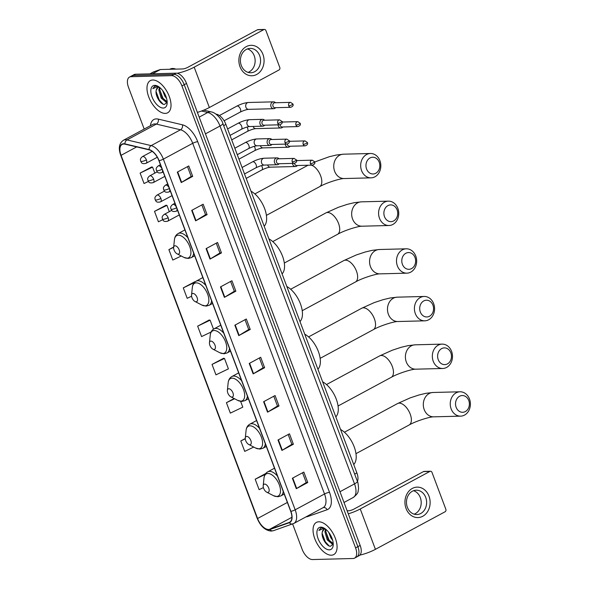 <?xml version="1.0" encoding="UTF-8"?>
<svg xmlns="http://www.w3.org/2000/svg" width="589" height="589" viewBox="0 0 589 589"><rect width="100%" height="100%" fill="white"/><g stroke="black" fill="none" stroke-linecap="round" stroke-linejoin="round"><path stroke-width="0.88" d="M215.949 114.097L216.737 114.281A11.419 5.919 61.7 0 1 225.896 124.419L356.882 472.908A11.419 5.919 61.7 0 1 357.413 481.427M292.615 523.952L302.135 549.279A11.419 5.919 -118.3 0 0 312.472 559.55L353.083 558.497A11.419 5.919 -118.3 0 0 354.585 558.114L359.172 555.641A11.419 5.919 -118.3 0 0 360.159 545.429L186.514 83.447A11.419 5.919 -118.3 0 0 176.185 73.176L135.566 74.229A11.419 5.919 -118.3 0 0 134.071 74.612L131.774 75.848A11.419 5.919 -118.3 0 1 133.276 75.466A11.419 5.919 -118.3 0 0 131.774 75.848L129.484 77.085A11.419 5.919 -118.3 0 0 128.49 87.305L144.187 129.072M356.875 556.877A11.419 5.919 -118.3 0 0 357.869 546.666L184.224 84.683A11.419 5.919 -118.3 0 0 173.888 74.413L133.276 75.466L173.888 74.413A11.419 5.919 -118.3 0 1 184.224 84.683L357.869 546.666A11.419 5.919 -118.3 0 1 356.875 556.877M331.342 555.199A18.274 9.468 -118.3 0 0 333.742 554.588A18.274 9.468 -118.3 0 0 334.434 536.1A18.274 9.468 -118.3 0 0 318.789 521.802A18.274 9.468 -118.3 0 0 316.389 522.414A18.274 9.468 -118.3 0 0 315.689 540.901A18.274 9.468 -118.3 0 0 331.342 555.199A18.274 9.468 -118.3 0 0 333.742 554.588A18.274 9.468 -118.3 0 0 334.434 536.1A18.274 9.468 -118.3 0 0 318.789 521.802A18.274 9.468 -118.3 0 0 316.389 522.414A18.274 9.468 -118.3 0 0 315.689 540.901A18.274 9.468 -118.3 0 0 331.342 555.199M165.281 113.397A18.274 9.468 -118.3 0 0 167.674 112.786A18.274 9.468 -118.3 0 0 168.373 94.299A18.274 9.468 -118.3 0 0 152.728 80.001A18.274 9.468 -118.3 0 0 150.328 80.619A18.274 9.468 -118.3 0 0 149.628 99.099A18.274 9.468 -118.3 0 0 165.281 113.397A18.274 9.468 -118.3 0 0 167.674 112.786A18.274 9.468 -118.3 0 0 168.373 94.299A18.274 9.468 -118.3 0 0 152.728 80.001A18.274 9.468 -118.3 0 0 150.328 80.619A18.274 9.468 -118.3 0 0 149.628 99.099A18.274 9.468 -118.3 0 0 165.281 113.397M268.606 529.467A12.185 6.31 61.7 0 1 257.577 518.511L121.069 155.327A12.185 6.31 61.7 0 1 122.129 144.43A12.185 6.31 61.7 0 1 124.978 144.158L149.127 149.849A12.185 6.31 61.7 0 1 158.905 160.664L290.708 511.333A12.185 6.31 61.7 0 1 289.655 522.237A12.185 6.31 61.7 0 1 289.177 522.443L269.725 529.261A12.185 6.31 61.7 0 1 268.606 529.467M268.709 529.739A12.487 6.472 -118.3 0 0 269.858 529.54L289.309 522.715A12.487 6.472 -118.3 0 0 290.885 511.333L159.074 160.664A12.487 6.472 -118.3 0 0 149.061 149.577L124.905 143.885A12.487 6.472 -118.3 0 0 120.9 155.334L257.408 518.511A12.487 6.472 -118.3 0 0 268.709 529.739M151.616 166.982L140.116 173.085L144.04 183.525L148.406 181.427M165.995 205.252L154.502 211.355L158.426 221.788L162.733 219.726M194.768 281.785L183.267 287.881L187.192 298.321L191.58 296.215M223.533 358.311L212.033 364.414L215.957 374.854L228.414 368.876L224.49 358.443L223.386 358.296M209.147 320.048L197.654 326.151L201.578 336.584L211.068 332.034M354.585 558.114A11.419 5.919 -118.3 0 0 355.579 547.895L181.927 85.92A11.419 5.919 -118.3 0 0 171.598 75.65L130.979 76.703A11.419 5.919 -118.3 0 0 129.484 77.085M206.076 248.654L217.547 242.477L221.464 252.909L210.001 259.094L206.076 248.654M191.697 210.391L203.161 204.206L207.085 214.646L195.622 220.831L191.697 210.391M177.311 172.128L188.774 165.943L192.699 176.376L181.235 182.561L177.311 172.128M249.228 363.457L260.691 357.273L264.616 367.705L253.152 373.89L249.228 363.457M263.614 401.72L275.078 395.536L279.002 405.976L267.539 412.16L263.614 401.72M277.993 439.99L289.464 433.806L293.381 444.239L281.917 450.423L277.993 439.99M292.38 478.253L303.843 472.069L307.767 482.509L296.304 488.693L292.38 478.253M220.463 286.924L231.926 280.739L235.85 291.18L224.387 297.357L220.463 286.924M234.849 325.187L246.312 319.002L250.237 329.442L238.766 335.627L234.849 325.187M173.674 247.034L168.888 249.618L172.805 260.051L181.257 256.001M234.127 398.525L226.419 402.685L230.343 413.117L242.801 407.146L240.621 401.352M245.267 438.54L240.805 440.947L244.722 451.388L253.734 447.066M265.727 473.527L255.184 479.218L259.108 489.65L263.393 487.596M250.237 329.442L248.691 329.479M245.017 319.702L248.705 329.509L239.141 335.413A3.048 0.663 159.4 0 1 238.766 335.627M235.85 291.18L234.304 291.216M230.63 281.439L234.319 291.246L224.755 297.143A3.048 0.663 159.4 0 1 224.387 297.357M307.767 482.509L306.221 482.546M302.547 472.768L306.236 482.575L296.672 488.472A3.048 0.663 159.4 0 1 296.304 488.693M293.381 444.239L291.842 444.283M288.168 434.505L291.849 444.312L282.293 450.21A3.048 0.663 159.4 0 1 281.917 450.423M279.002 405.976L277.456 406.012M273.782 396.235L277.471 406.042L267.907 411.947A3.048 0.663 159.4 0 1 267.539 412.16M264.616 367.705L263.077 367.75M259.396 357.972L263.084 367.779L253.528 373.676A3.048 0.663 159.4 0 1 253.152 373.89M192.699 176.376L191.16 176.42M187.486 166.643L191.167 176.45L181.611 182.347A3.048 0.663 159.4 0 1 181.235 182.561M207.085 214.646L205.539 214.683M201.865 204.906L205.554 214.713L195.99 220.61A3.048 0.663 159.4 0 1 195.622 220.831M221.464 252.909L219.925 252.953M216.251 243.176L219.933 252.983L210.376 258.88A3.048 0.663 159.4 0 1 210.001 259.094M197.654 326.151L210.111 320.173L213.49 329.17M210.111 320.173L208.999 320.026M212.033 364.414L224.49 358.443M226.419 402.685L234.591 398.768M240.805 440.947L245.282 438.798M255.184 479.218L265.094 474.462M183.267 287.881L194.348 282.573M195.136 281.829L194.62 281.763M168.888 249.618L173.645 247.336M154.502 211.355L166.959 205.377L169.315 211.65M166.959 205.377L165.855 205.23M140.116 173.085L152.573 167.114L154.826 173.107M152.573 167.114L151.469 166.967M325.614 529.143A8.607 4.454 -118.3 0 0 324.973 529.091A8.607 4.454 -118.3 0 0 323.847 529.378A8.607 4.454 -118.3 0 0 322.345 531.896L324.016 529.297M333.227 543.875L332.299 544.052L327.241 539.907L324.892 531.72L325.562 529.136M333.212 543.566L328.154 539.414L325.805 531.226L326.092 529.54M332.645 540.216L330.885 537.941L328.706 532.331M331.371 536.741L330.738 535.475M324.384 528.289L322.477 527.773L320.637 528.142L318.899 530.446L323.567 528.443L325.135 528.782M329.325 549.839A12.413 6.427 -118.3 0 0 333.183 545.348A12.413 6.427 -118.3 0 0 323.803 527.958A12.413 6.427 -118.3 0 0 320.799 527.162A12.413 6.427 -118.3 0 0 318.097 538.677A12.413 6.427 -118.3 0 0 329.325 549.839M322.345 531.896C320.762 536.962 326.527 546.334 330.429 546.283L333.219 544.162M318.899 530.446L320.777 528.068M329.133 545.929L325.283 541.747L322.131 533.303M331.681 543.087L328.92 539.782L325.791 531.514M333.043 544.663L332.078 544.037M428.998 496.166A15.226 12.597 -91.5 0 1 422.762 516.266A15.226 12.597 -91.5 0 1 406.071 508.535A15.226 12.597 -91.5 0 1 412.307 488.436A15.226 12.597 -91.5 0 1 428.998 496.166M407.374 507.32A12.185 10.079 88.5 0 0 416.865 514.55A12.185 10.079 88.5 0 0 425.722 497.425A12.185 10.079 88.5 0 0 416.232 490.195A12.185 10.079 88.5 0 0 407.374 507.32M413.53 490.718A12.185 10.079 -91.5 0 1 420.296 497.565A12.185 10.079 -91.5 0 1 414.141 514.175M359.894 555.103A15.226 3.306 -20.6 0 0 375.421 549.331L445.07 511.767A1.907 1.576 88.5 0 0 445.844 509.257L431.987 472.378A1.907 1.576 88.5 0 0 429.896 471.414L423.484 471.583L353.842 509.146A3.806 0.825 159.4 0 1 348.835 510.744L347.142 510.788M348.283 513.829A15.226 3.306 -20.6 0 0 360.254 508.977L429.896 471.414M423.484 471.583A1.907 1.576 -91.5 0 1 424.095 471.414L430.507 471.252M468.763 400.505A8.379 6.928 88.5 0 0 459.582 396.257A8.379 6.928 88.5 0 0 456.151 407.308A8.379 6.928 88.5 0 0 465.332 411.564A8.379 6.928 88.5 0 0 468.763 400.505M451.152 408.913A12.185 10.079 -91.5 0 1 460.009 391.788A12.185 10.079 -91.5 0 1 469.492 399.018A12.185 10.079 -91.5 0 1 460.635 416.143A12.185 10.079 -91.5 0 1 451.152 408.913M264.616 484.077A4.572 2.363 -118.3 0 0 263.202 485.726A4.572 2.363 -118.3 0 0 266.655 492.132A4.572 2.363 -118.3 0 0 267.759 492.426A4.572 2.363 -118.3 0 0 268.753 488.185A4.572 2.363 -118.3 0 0 264.616 484.077M353.739 464.53A20.939 10.845 -118.3 0 0 354.188 446.823A20.939 10.845 -118.3 0 0 340.567 429.484M450.85 352.848A8.379 6.928 88.5 0 0 441.669 348.6A8.379 6.928 88.5 0 0 438.238 359.651A8.379 6.928 88.5 0 0 447.419 363.906A8.379 6.928 88.5 0 0 450.85 352.848M433.239 361.248A12.185 10.079 -91.5 0 1 442.096 344.123A12.185 10.079 -91.5 0 1 451.579 351.361A12.185 10.079 -91.5 0 1 442.722 368.486A12.185 10.079 -91.5 0 1 433.239 361.248M246.703 436.412A4.572 2.363 -118.3 0 0 245.289 438.069A4.572 2.363 -118.3 0 0 248.735 444.467A4.572 2.363 -118.3 0 0 249.846 444.761A4.572 2.363 -118.3 0 0 250.84 440.52A4.572 2.363 -118.3 0 0 246.703 436.412M335.826 416.872A20.939 10.845 -118.3 0 0 336.275 399.165A20.939 10.845 -118.3 0 0 322.647 381.827M432.937 305.19A8.379 6.928 88.5 0 0 423.756 300.935A8.379 6.928 88.5 0 0 420.325 311.993A8.379 6.928 88.5 0 0 429.506 316.241A8.379 6.928 88.5 0 0 432.937 305.19M415.319 313.591A12.185 10.079 -91.5 0 1 424.176 296.466A12.185 10.079 -91.5 0 1 433.666 303.703A12.185 10.079 -91.5 0 1 424.809 320.828A12.185 10.079 -91.5 0 1 415.319 313.591M228.79 388.755A4.572 2.363 -118.3 0 0 227.376 390.411A4.572 2.363 -118.3 0 0 230.822 396.809A4.572 2.363 -118.3 0 0 231.926 397.104A4.572 2.363 -118.3 0 0 232.927 392.863A4.572 2.363 -118.3 0 0 228.79 388.755M317.905 369.215A20.939 10.845 -118.3 0 0 318.362 351.508A20.939 10.845 -118.3 0 0 304.734 334.169M415.024 257.533A8.379 6.928 88.5 0 0 405.843 253.277A8.379 6.928 88.5 0 0 402.412 264.336A8.379 6.928 88.5 0 0 411.593 268.584A8.379 6.928 88.5 0 0 415.024 257.533M397.406 265.933A12.185 10.079 -91.5 0 1 406.263 248.808A12.185 10.079 -91.5 0 1 415.753 256.038A12.185 10.079 -91.5 0 1 406.896 273.163A12.185 10.079 -91.5 0 1 397.406 265.933M210.877 341.097A4.572 2.363 -118.3 0 0 209.456 342.754A4.572 2.363 -118.3 0 0 212.909 349.152A4.572 2.363 -118.3 0 0 214.013 349.446A4.572 2.363 -118.3 0 0 215.014 345.206A4.572 2.363 -118.3 0 0 210.877 341.097M299.992 321.557A20.939 10.845 -118.3 0 0 300.442 303.85A20.939 10.845 -118.3 0 0 286.821 286.512M397.111 209.875A8.379 6.928 88.5 0 0 387.93 205.62A8.379 6.928 88.5 0 0 384.499 216.671A8.379 6.928 88.5 0 0 393.68 220.927A8.379 6.928 88.5 0 0 397.111 209.875M379.493 218.276A12.185 10.079 -91.5 0 1 388.35 201.151A12.185 10.079 -91.5 0 1 397.84 208.381A12.185 10.079 -91.5 0 1 388.983 225.506A12.185 10.079 -91.5 0 1 379.493 218.276M192.964 293.44A4.572 2.363 -118.3 0 0 191.543 295.096A4.572 2.363 -118.3 0 0 194.996 301.494A4.572 2.363 -118.3 0 0 196.1 301.789A4.572 2.363 -118.3 0 0 197.101 297.548A4.572 2.363 -118.3 0 0 192.964 293.44M282.079 273.892A20.939 10.845 -118.3 0 0 282.529 256.193A20.939 10.845 -118.3 0 0 268.908 238.847M379.198 162.211A8.379 6.928 88.5 0 0 370.01 157.962A8.379 6.928 88.5 0 0 366.586 169.014A8.379 6.928 88.5 0 0 375.767 173.269A8.379 6.928 88.5 0 0 379.198 162.211M361.58 170.619A12.185 10.079 -91.5 0 1 370.437 153.493A12.185 10.079 -91.5 0 1 379.927 160.723A12.185 10.079 -91.5 0 1 371.07 177.849A12.185 10.079 -91.5 0 1 361.58 170.619M175.051 245.782A4.572 2.363 -118.3 0 0 173.63 247.439A4.572 2.363 -118.3 0 0 177.083 253.837A4.572 2.363 -118.3 0 0 178.187 254.131A4.572 2.363 -118.3 0 0 179.181 249.891A4.572 2.363 -118.3 0 0 175.051 245.782M264.166 226.235A20.939 10.845 -118.3 0 0 264.616 208.535A20.939 10.845 -118.3 0 0 250.995 191.189M292.519 163.389A3.424 2.835 88.5 0 0 292.762 164.478A3.424 2.835 88.5 0 0 295.428 166.518A3.424 2.835 88.5 0 0 296.517 166.223A3.424 2.835 88.5 0 0 297.151 165.752L297.386 165.516M297.261 160.569L297.011 160.341A3.424 2.835 88.5 0 0 296.422 159.936M294.588 163.3A2.474 2.047 88.5 0 0 294.758 164.059A2.474 2.047 88.5 0 0 296.687 165.531L312.376 165.126C314.578 164.368 315.329 163.256 314.629 161.784A2.474 0.537 -20.6 0 1 313.701 162.616A2.474 0.537 159.4 0 1 310.447 163.654A2.474 2.047 88.5 0 0 312.376 165.126M285.275 144.114A3.424 2.835 88.5 0 0 285.518 145.211A3.424 2.835 88.5 0 0 288.183 147.243A3.424 2.835 88.5 0 0 289.273 146.948A3.424 2.835 88.5 0 0 289.906 146.477L290.141 146.241M290.016 141.294L289.766 141.065A3.424 2.835 88.5 0 0 289.177 140.668M287.344 144.025A2.474 2.047 88.5 0 0 287.513 144.791A2.474 2.047 88.5 0 0 289.442 146.256L305.131 145.851C307.333 145.1 308.084 143.981 307.384 142.509A2.474 0.537 -20.6 0 1 306.457 143.341A2.474 0.537 159.4 0 1 303.202 144.386A2.474 2.047 88.5 0 0 305.131 145.851M278.03 124.839A3.424 2.835 88.5 0 0 278.273 125.936A3.424 2.835 88.5 0 0 280.938 127.975A3.424 2.835 88.5 0 0 282.028 127.68A3.424 2.835 88.5 0 0 282.661 127.202L282.904 126.966M282.772 122.019L282.521 121.798A3.424 2.835 88.5 0 0 281.932 121.393M280.099 124.758A2.474 2.047 88.5 0 0 280.268 125.516A2.474 2.047 88.5 0 0 282.197 126.988L297.887 126.583C300.088 125.825 300.839 124.713 300.14 123.234A2.474 0.537 -20.6 0 1 299.212 124.073A2.474 0.537 159.4 0 1 295.965 125.111A2.474 2.047 88.5 0 0 297.887 126.583M275.527 102.751L275.277 102.523A3.424 2.835 88.5 0 0 273.517 101.845A3.424 2.835 88.5 0 0 272.435 102.14A3.424 2.835 88.5 0 0 271.028 106.668A3.424 2.835 88.5 0 0 273.694 108.7A3.424 2.835 88.5 0 0 274.783 108.405A3.424 2.835 88.5 0 0 275.416 107.934L275.659 107.699M288.72 105.843A2.474 2.047 88.5 0 1 290.517 102.361L274.827 102.766A2.474 2.047 88.5 0 0 274.04 102.979A2.474 2.047 88.5 0 0 273.031 106.248A2.474 2.047 88.5 0 0 274.953 107.713L290.642 107.308C292.843 106.55 293.594 105.438 292.895 103.966A2.474 0.537 -20.6 0 1 291.967 104.798A2.474 0.537 159.4 0 1 288.72 105.843A2.474 2.047 88.5 0 0 290.642 107.308M279.076 158.78L278.825 158.559A3.424 2.835 88.5 0 0 277.073 157.881A3.424 2.835 88.5 0 0 275.983 158.176A3.424 2.835 88.5 0 0 274.4 162.056A3.424 2.835 88.5 0 0 277.25 164.736A3.424 2.835 88.5 0 0 278.332 164.441A3.424 2.835 88.5 0 0 278.965 163.963L279.208 163.727M292.269 161.872A2.474 2.047 88.5 0 1 294.066 158.397L278.376 158.802A2.474 2.047 88.5 0 0 277.588 159.015A2.474 2.047 88.5 0 0 276.58 162.277A2.474 2.047 88.5 0 0 278.501 163.749L294.198 163.344C296.392 162.586 297.143 161.474 296.444 159.994A2.474 0.537 -20.6 0 1 295.523 160.834A2.474 0.537 159.4 0 1 292.269 161.872A2.474 2.047 88.5 0 0 294.198 163.344M271.838 139.512L271.581 139.284A3.424 2.835 88.5 0 0 269.828 138.606A3.424 2.835 88.5 0 0 268.739 138.901A3.424 2.835 88.5 0 0 267.156 142.781A3.424 2.835 88.5 0 0 270.005 145.461A3.424 2.835 88.5 0 0 271.087 145.166A3.424 2.835 88.5 0 0 271.72 144.695L271.963 144.46M285.024 142.604A2.474 2.047 88.5 0 1 286.821 139.122L271.131 139.527A2.474 2.047 88.5 0 0 270.344 139.74A2.474 2.047 88.5 0 0 269.335 143.009A2.474 2.047 88.5 0 0 271.264 144.474L286.953 144.069C289.147 143.311 289.898 142.199 289.206 140.727A2.474 0.537 -20.6 0 1 288.279 141.559A2.474 0.537 159.4 0 1 285.024 142.604A2.474 2.047 88.5 0 0 286.953 144.069M264.594 120.237L264.343 120.016A3.424 2.835 88.5 0 0 262.584 119.339A3.424 2.835 88.5 0 0 261.494 119.633A3.424 2.835 88.5 0 0 259.911 123.506A3.424 2.835 88.5 0 0 262.76 126.186A3.424 2.835 88.5 0 0 263.85 125.891A3.424 2.835 88.5 0 0 264.476 125.42L264.719 125.185M277.78 123.329A2.474 2.047 88.5 0 1 279.576 119.847L263.887 120.259A2.474 2.047 88.5 0 0 263.106 120.465A2.474 2.047 88.5 0 0 262.09 123.734A2.474 2.047 88.5 0 0 264.019 125.207L279.709 124.794C281.903 124.043 282.654 122.924 281.962 121.452A2.474 0.537 -20.6 0 1 281.034 122.291A2.474 0.537 159.4 0 1 277.78 123.329A2.474 2.047 88.5 0 0 279.709 124.794M262.937 54.365A15.226 12.597 -91.5 0 1 256.701 74.464A15.226 12.597 -91.5 0 1 240.01 66.734A15.226 12.597 -91.5 0 1 246.246 46.634A15.226 12.597 -91.5 0 1 262.937 54.365M241.313 65.519A12.185 10.079 88.5 0 0 250.804 72.756A12.185 10.079 88.5 0 0 259.661 55.631A12.185 10.079 88.5 0 0 250.17 48.394A12.185 10.079 88.5 0 0 241.313 65.519M247.468 48.916A12.185 10.079 -91.5 0 1 254.234 55.771A12.185 10.079 -91.5 0 1 248.079 72.373M197.396 112.381A15.226 3.306 -20.6 0 0 209.36 107.529L279.009 69.966A1.907 1.576 88.5 0 0 279.782 67.455L265.926 30.576A1.907 1.576 88.5 0 0 263.835 29.612L257.422 29.781L187.773 67.345A3.806 0.825 159.4 0 1 182.774 68.942L160.422 69.524L152.507 73.787M177.112 73.257A15.226 3.306 -20.6 0 0 194.186 67.175L263.835 29.612M257.422 29.781A1.907 1.576 -91.5 0 1 258.034 29.619L264.446 29.45M153.346 71.998A1.907 0.987 61.7 0 1 153.412 71.954A1.907 0.987 61.7 0 1 153.486 71.924L160.245 69.554A1.907 0.987 61.7 0 1 160.422 69.524M175.831 69.127A19.032 9.858 -118.3 0 0 172.525 68.486A19.032 9.858 -118.3 0 0 170.03 69.127L169.742 69.281M159.553 87.341A8.607 4.454 -118.3 0 0 158.912 87.29A8.607 4.454 -118.3 0 0 157.786 87.584A8.607 4.454 -118.3 0 0 156.284 90.102L157.955 87.496M167.166 102.074L166.238 102.258L161.18 98.105L158.831 89.918L159.501 87.334M167.151 101.764L162.093 97.612L159.744 89.425L160.031 87.739M166.584 98.415L164.824 96.14L162.645 90.529M165.31 94.939L164.677 93.68M158.323 86.487L156.416 85.972L154.568 86.34L152.838 88.644L157.506 86.642L159.074 86.981M163.263 108.045A12.413 6.427 -118.3 0 0 167.121 103.546A12.413 6.427 -118.3 0 0 157.742 86.163A12.413 6.427 -118.3 0 0 154.738 85.361A12.413 6.427 -118.3 0 0 152.036 96.883A12.413 6.427 -118.3 0 0 163.263 108.045M156.284 90.102C154.701 95.16 160.466 104.54 164.368 104.481L167.158 102.361M152.838 88.644L154.708 86.266M163.072 104.128L159.221 99.946L156.07 91.509M165.619 101.286L162.858 97.988L159.729 89.719M166.982 102.869L166.017 102.236M354.659 474.108L356.882 472.908M223.673 125.619L225.896 124.419M360.159 545.429L355.579 547.895M135.566 74.229L130.979 76.703M176.185 73.176L171.598 75.65M186.514 83.447L181.927 85.92M357.376 481.323A7.613 1.649 159.4 0 1 354.519 483.886L220.006 126.017A15.226 7.885 -118.3 0 0 207.784 112.492A7.613 5.919 -76.7 0 1 211.37 111.954C215.206 112.33 221.597 118.603 222.856 123.447L357.376 481.323C357.862 481.633 358.259 484.07 358.561 488.634L358.127 491.197C358.186 492.779 356.544 494.885 353.201 497.514A15.226 7.885 -118.3 0 0 354.519 483.886L339.978 491.734M201.512 111.019L207.784 112.492L199.178 117.137M222.856 123.447A7.613 1.649 159.4 0 1 220.006 126.017L205.465 133.858M257.577 518.511L287.366 502.439M150.438 125.7A19.032 9.858 61.7 0 1 156.335 118.897A19.032 9.858 61.7 0 1 158.294 119.118L182.45 124.809A19.032 9.858 61.7 0 1 197.72 141.706L329.523 492.375A19.032 9.858 61.7 0 1 327.131 509.735L307.679 516.553A19.032 9.858 61.7 0 1 306.03 516.862M124.905 143.885A3.806 2.96 -76.7 0 1 126.996 139.924L156.343 124.095A15.226 7.885 -118.3 0 0 154.782 123.926A15.226 7.885 -118.3 0 0 152.779 124.434L123.432 140.263A15.226 7.885 61.7 0 1 126.996 139.924L151.152 145.616A15.226 7.885 61.7 0 1 163.367 159.14L295.17 509.809A3.806 0.825 159.4 0 1 290.885 511.333M120.9 155.334A3.806 0.825 159.4 0 1 120.686 155.172L257.194 518.349C260.471 526.227 265.138 530.468 271.19 531.087L273.406 530.689A3.806 3.247 -109.3 0 1 269.858 529.54M159.074 160.664A3.806 0.825 -20.6 0 0 163.367 159.14L192.713 143.311A15.226 7.885 -118.3 0 0 180.499 129.786L156.343 124.095A3.806 2.96 103.3 0 0 158.294 119.118M149.061 149.577A3.806 2.96 -76.7 0 1 151.152 145.616L180.499 129.786A3.806 2.96 103.3 0 0 182.45 124.809M293.256 523.695A3.806 3.247 -109.3 0 1 292.858 523.871A3.806 3.247 -109.3 0 1 289.309 522.715M329.523 492.375A3.806 0.825 159.4 0 0 324.524 493.98L295.17 509.809A15.226 7.885 61.7 0 1 293.852 523.43L323.199 507.6A15.226 7.885 -118.3 0 0 324.524 493.98L192.713 143.311A3.806 0.825 159.4 0 1 197.72 141.706M123.432 140.263C119.14 143.237 118.22 148.207 120.686 155.172A3.806 0.825 159.4 0 1 120.863 154.752M327.131 509.735A3.806 3.247 70.7 0 0 323.103 507.659M307.679 516.553A3.806 3.247 70.7 0 0 307.429 516.104M121.069 155.327L136.67 146.911M269.725 529.261L291.886 517.311M289.177 522.443L290.09 521.95M235.225 324.988L239.141 335.413M249.603 363.251L253.528 373.676M263.99 401.521L267.907 411.947M278.376 439.784L282.293 450.21M292.755 478.054L296.672 488.472M220.838 286.718L224.755 297.143M206.459 248.455L210.376 258.88M192.073 210.185L195.99 220.61M177.687 171.922L181.611 182.347M360.254 508.977L375.421 549.331M424.213 409.605A12.185 10.079 88.5 0 0 433.703 416.835C430.625 416.592 416.298 420.833 409.149 424.986A12.185 6.31 61.7 0 0 410.202 414.089A12.185 6.31 61.7 0 0 399.18 403.134A12.185 6.31 61.7 0 0 397.582 403.546L410.121 397.906L418.919 394.998L425.884 393.327L433.07 392.48A12.185 10.079 88.5 0 0 424.213 409.605M266.655 492.132L273.51 495.688A12.59 6.523 -118.3 0 0 276.55 496.498A12.59 6.523 -118.3 0 0 279.296 484.806A12.59 6.523 -118.3 0 0 267.899 473.49A12.59 6.523 -118.3 0 0 263.997 478.047L263.202 485.726M277.456 476.074A13.709 7.097 -118.3 0 0 269.548 471.377A13.709 7.097 -118.3 0 0 267.745 471.833C265.573 473.085 264.321 475.154 263.997 478.047M284.229 494.09L280.762 495.96A13.709 7.097 -118.3 0 0 283.221 491.403M406.3 361.948A12.185 10.079 88.5 0 0 415.79 369.178C412.712 368.935 398.378 373.176 391.236 377.328A12.185 6.31 61.7 0 0 392.289 366.432A12.185 6.31 61.7 0 0 381.267 355.476A12.185 6.31 61.7 0 0 379.669 355.881L392.208 350.249L401.006 347.341L407.971 345.669L415.157 344.823A12.185 10.079 88.5 0 0 406.3 361.948M248.735 444.467L255.589 448.023A12.59 6.523 -118.3 0 0 258.637 448.84A12.59 6.523 -118.3 0 0 261.383 437.148A12.59 6.523 -118.3 0 0 249.986 425.825A12.59 6.523 -118.3 0 0 246.084 430.39L245.289 438.069M259.543 428.417A13.709 7.097 -118.3 0 0 251.636 423.719A13.709 7.097 -118.3 0 0 249.832 424.176C247.66 425.427 246.408 427.496 246.084 430.39M266.316 446.433L262.849 448.303A13.709 7.097 -118.3 0 0 265.308 443.745M388.387 314.29A12.185 10.079 88.5 0 0 397.877 321.52C394.799 321.277 380.465 325.518 373.323 329.671A12.185 6.31 61.7 0 0 374.376 318.774A12.185 6.31 61.7 0 0 363.354 307.819A12.185 6.31 61.7 0 0 361.756 308.224L374.287 302.584L383.093 299.676L390.058 298.005L397.244 297.165A12.185 10.079 88.5 0 0 388.387 314.29M230.822 396.809L237.676 400.365A12.59 6.523 -118.3 0 0 240.724 401.175A12.59 6.523 -118.3 0 0 243.471 389.491A12.59 6.523 -118.3 0 0 232.073 378.167A12.59 6.523 -118.3 0 0 228.164 382.732L227.376 390.411M241.63 380.759A13.709 7.097 -118.3 0 0 233.723 376.054A13.709 7.097 -118.3 0 0 231.919 376.518C229.739 377.763 228.495 379.839 228.164 382.732M248.403 398.775L244.936 400.645A13.709 7.097 -118.3 0 0 247.395 396.088M370.474 266.633A12.185 10.079 88.5 0 0 379.964 273.863C376.886 273.62 362.552 277.861 355.403 282.013A12.185 6.31 61.7 0 0 356.463 271.109A12.185 6.31 61.7 0 0 345.441 260.161A12.185 6.31 61.7 0 0 343.843 260.566L356.374 254.927L365.18 252.018L372.145 250.347L379.331 249.508A12.185 10.079 88.5 0 0 370.474 266.633M212.909 349.152L219.763 352.708A12.59 6.523 -118.3 0 0 222.811 353.518A12.59 6.523 -118.3 0 0 225.558 341.834A12.59 6.523 -118.3 0 0 214.16 330.51A12.59 6.523 -118.3 0 0 210.251 335.075L209.456 342.754M223.717 333.102A13.709 7.097 -118.3 0 0 215.802 328.397A13.709 7.097 -118.3 0 0 214.006 328.861C211.826 330.105 210.575 332.181 210.251 335.075M230.49 351.118L227.015 352.988A13.709 7.097 -118.3 0 0 229.482 348.43M352.561 218.968A12.185 10.079 88.5 0 0 362.044 226.205C358.973 225.955 344.639 230.196 337.49 234.356A12.185 6.31 61.7 0 0 338.55 223.452A12.185 6.31 61.7 0 0 327.528 212.496A12.185 6.31 61.7 0 0 325.923 212.909L338.461 207.269L347.26 204.361L354.232 202.69L361.418 201.843A12.185 10.079 88.5 0 0 352.561 218.968M194.996 301.494L201.85 305.05A12.59 6.523 -118.3 0 0 204.898 305.86A12.59 6.523 -118.3 0 0 207.645 294.176A12.59 6.523 -118.3 0 0 196.247 282.853A12.59 6.523 -118.3 0 0 192.338 287.41L191.543 295.096M205.804 285.444A13.709 7.097 -118.3 0 0 197.889 280.739A13.709 7.097 -118.3 0 0 196.093 281.203C193.914 282.448 192.662 284.516 192.338 287.41M212.577 303.453L209.102 305.33A13.709 7.097 -118.3 0 0 211.569 300.773M314.703 161.997L329.347 156.703L336.319 155.032L343.505 154.185A12.185 10.079 88.5 0 0 334.648 171.311A12.185 10.079 88.5 0 0 344.131 178.548C341.06 178.298 326.726 182.538 319.577 186.698A12.185 6.31 61.7 0 0 320.637 175.794A12.185 6.31 61.7 0 0 311.456 165.148M308.01 165.251A12.185 6.31 61.7 0 1 308.032 165.237L254.838 193.928M177.083 253.837L183.937 257.393A12.59 6.523 -118.3 0 0 186.985 258.203A12.59 6.523 -118.3 0 0 189.724 246.519A12.59 6.523 -118.3 0 0 178.334 235.195A12.59 6.523 -118.3 0 0 174.425 239.752L173.63 247.439M187.891 237.779A13.709 7.097 -118.3 0 0 179.976 233.082A13.709 7.097 -118.3 0 0 178.18 233.538C176.001 234.79 174.749 236.859 174.425 239.752M194.664 255.795L191.189 257.665A13.709 7.097 -118.3 0 0 193.648 253.115M167.305 221.243A3.806 1.973 -118.3 0 0 167.806 221.118C162.741 222.436 163.168 219.542 162.431 219.108A3.806 0.825 -20.6 0 0 163.131 219.314A3.806 0.825 159.4 0 0 168.137 217.709A3.806 1.973 -118.3 0 0 164.692 214.286A3.806 1.973 -118.3 0 0 164.191 214.418L171.693 210.369M179.299 214.919L167.806 221.118A3.806 1.973 -118.3 0 0 168.137 217.709M246.187 178.408L261.862 169.956A3.424 1.774 -118.3 0 0 262.23 167.085A3.424 1.774 -118.3 0 0 261.501 165.605M267.612 164.979A3.424 2.835 88.5 0 0 267.664 165.134A3.424 2.835 88.5 0 0 267.745 165.325A3.424 2.835 88.5 0 0 270.336 167.166L295.428 166.518M296.591 160.583L312.251 160.179A2.474 2.047 88.5 0 0 310.447 163.654M160.061 201.975A3.806 1.973 -118.3 0 0 160.561 201.843C155.496 203.161 155.923 200.267 155.187 199.833A3.806 0.825 -20.6 0 0 155.886 200.039A3.806 0.825 159.4 0 0 160.893 198.441A3.806 1.973 -118.3 0 0 157.447 195.018A3.806 1.973 -118.3 0 0 156.946 195.143L164.449 191.101M172.054 195.651L160.561 201.843A3.806 1.973 -118.3 0 0 160.893 198.441M238.95 159.14L254.617 150.681A3.424 1.774 -118.3 0 0 254.985 147.817A3.424 1.774 -118.3 0 0 254.257 146.33M260.367 145.711A3.424 2.835 88.5 0 0 260.419 145.858A3.424 2.835 88.5 0 0 260.5 146.05A3.424 2.835 88.5 0 0 263.092 147.891L288.183 147.243M289.346 141.308L305.006 140.904A2.474 2.047 88.5 0 0 303.202 144.386M152.816 182.7A3.806 1.973 -118.3 0 0 153.317 182.575C148.259 183.886 148.686 181 147.942 180.565A3.806 0.825 -20.6 0 0 148.642 180.771A3.806 0.825 159.4 0 0 153.648 179.166A3.806 1.973 -118.3 0 0 150.202 175.743A3.806 1.973 -118.3 0 0 149.702 175.875L157.204 171.826M164.81 176.376L153.317 182.575A3.806 1.973 -118.3 0 0 153.648 179.166M231.705 139.865L247.373 131.413A3.424 1.774 -118.3 0 0 247.741 128.542A3.424 1.774 -118.3 0 0 247.012 127.055M253.123 126.436A3.424 2.835 88.5 0 0 253.174 126.583A3.424 2.835 88.5 0 0 253.255 126.782A3.424 2.835 88.5 0 0 255.847 128.623L280.938 127.975M282.102 122.041L297.762 121.636A2.474 2.047 88.5 0 0 295.965 125.111M145.571 163.433A3.806 1.973 -118.3 0 0 146.072 163.3C141.014 164.618 141.441 161.725 140.697 161.29A3.806 0.825 -20.6 0 0 141.397 161.496A3.806 0.825 159.4 0 0 146.403 159.899A3.806 1.973 -118.3 0 0 142.958 156.475A3.806 1.973 -118.3 0 0 142.457 156.6L152.19 151.351M157.285 157.256L146.072 163.3A3.806 1.973 -118.3 0 0 146.403 159.899M224.114 120.774L240.135 112.138A3.424 1.774 -118.3 0 0 240.496 109.274A3.424 1.774 -118.3 0 0 237.33 105.991A3.424 1.774 -118.3 0 0 236.881 106.108L219.395 115.54M273.517 101.845L248.425 102.493A3.424 2.835 88.5 0 0 245.93 107.316A3.424 2.835 88.5 0 0 246.011 107.507A3.424 2.835 88.5 0 0 248.602 109.348L273.694 108.7M175.824 211.296A3.806 1.973 -118.3 0 0 176.325 211.171C171.259 212.482 171.693 209.596 170.95 209.154A3.806 0.825 -20.6 0 0 171.649 209.36A3.806 0.825 159.4 0 0 176.612 207.784M177.62 210.464L176.325 211.171A3.806 1.973 -118.3 0 0 176.877 208.491M244.516 173.954L255.825 167.858A3.424 1.774 -118.3 0 0 256.193 164.994A3.424 1.774 -118.3 0 0 253.02 161.71A3.424 1.774 -118.3 0 0 252.571 161.828L242.086 167.482M252.571 161.828C256.635 159.722 260.485 158.522 264.115 158.22A3.424 2.835 88.5 0 0 263.025 158.515A3.424 2.835 88.5 0 0 261.7 163.227A3.424 2.835 88.5 0 0 264.292 165.067L277.25 164.736M176.332 207.041A3.806 1.973 -118.3 0 0 173.21 204.339A3.806 1.973 -118.3 0 0 172.71 204.464L174.918 203.271M168.579 192.021A3.806 1.973 -118.3 0 0 169.08 191.896C164.022 193.214 164.449 190.321 163.705 189.886A3.806 0.825 -20.6 0 0 164.405 190.092A3.806 0.825 159.4 0 0 169.367 188.509M170.376 191.197L169.08 191.896A3.806 1.973 -118.3 0 0 169.632 189.216M237.271 154.686L248.58 148.59A3.424 1.774 -118.3 0 0 248.948 145.719A3.424 1.774 -118.3 0 0 245.775 142.442A3.424 1.774 -118.3 0 0 245.326 142.553L234.842 148.214M245.326 142.553C249.397 140.454 253.241 139.247 256.87 138.945A3.424 2.835 88.5 0 0 255.781 139.24A3.424 2.835 88.5 0 0 254.463 143.952A3.424 2.835 88.5 0 0 257.047 145.792L270.005 145.461M169.087 187.766A3.806 1.973 -118.3 0 0 165.965 185.064A3.806 1.973 -118.3 0 0 165.465 185.196L167.674 184.004M161.334 172.754A3.806 1.973 -118.3 0 0 161.835 172.621C156.777 173.939 157.204 171.046 156.468 170.611A3.806 0.825 -20.6 0 0 157.16 170.817A3.806 0.825 159.4 0 0 162.13 169.242M163.138 171.922L161.835 172.621A3.806 1.973 -118.3 0 0 162.395 169.949M230.027 135.411L241.335 129.315A3.424 1.774 -118.3 0 0 241.704 126.444A3.424 1.774 -118.3 0 0 238.53 123.167A3.424 1.774 -118.3 0 0 238.081 123.285L227.597 128.939M238.081 123.285C242.153 121.179 245.996 119.979 249.626 119.67A3.424 2.835 88.5 0 0 248.536 119.965A3.424 2.835 88.5 0 0 247.218 124.684A3.424 2.835 88.5 0 0 249.802 126.525L262.76 126.186M161.842 168.491A3.806 1.973 -118.3 0 0 158.721 165.796A3.806 1.973 -118.3 0 0 158.22 165.921L160.429 164.729M194.186 67.175L209.36 107.529M152.382 73.794L160.245 69.554M153.486 71.924L149.9 73.861L153.412 71.954M353.201 497.514L344.013 502.469M203.735 110.158L211.37 111.954M273.406 530.689L293.852 523.43M433.07 392.48L460.009 391.788M344.41 432.223L397.582 403.546M280.762 495.96L277.75 496.748L273.51 495.688M274.496 468.196L267.745 471.833M433.703 416.835L460.635 416.143M355.977 453.663L409.149 424.986M415.157 344.823L442.096 344.123M326.497 384.558L379.669 355.881M262.849 448.303L259.837 449.09L255.589 448.023M256.583 420.539L249.832 424.176M415.79 369.178L442.722 368.486M338.064 406.005L391.236 377.328M397.244 297.165L424.176 296.466M308.584 336.901L361.756 308.224M244.936 400.645L241.924 401.433L237.676 400.365M238.67 372.881L231.919 376.518M397.877 321.52L424.809 320.828M320.151 358.348L373.323 329.671M379.331 249.508L406.263 248.808M290.671 289.243L343.843 260.566M227.015 352.988L224.011 353.775L219.763 352.708M220.757 325.216L214.006 328.861M379.964 273.863L406.896 273.163M302.238 310.69L355.403 282.013M361.418 201.843L388.35 201.151M272.759 241.586L325.923 212.909M209.102 305.33L206.098 306.111L201.85 305.05M202.844 277.559L196.093 281.203M362.044 226.205L388.983 225.506M284.325 263.033L337.49 234.356M343.505 154.185L370.437 153.493M191.189 257.665L188.185 258.453L183.937 257.393M184.931 229.901L178.18 233.538M344.131 178.548L371.07 177.849M266.405 215.368L319.577 186.698M261.862 169.956C265.322 168.285 268.142 167.35 270.336 167.166M162.431 219.108C162.483 218.011 161.025 217.039 164.191 214.418M312.251 160.179L314.629 161.784M254.617 150.681C258.078 149.01 260.898 148.082 263.092 147.891M155.187 199.833C155.238 198.736 153.781 197.764 156.946 195.143M305.006 140.904L307.384 142.509M247.373 131.413C250.833 129.742 253.653 128.807 255.847 128.623M147.942 180.565C147.994 179.468 146.536 178.496 149.702 175.875M297.762 121.636L300.14 123.234M240.135 112.138C243.588 110.467 246.408 109.539 248.602 109.348M248.425 102.493C244.796 102.803 240.945 104.003 236.881 106.108M140.697 161.29C140.749 160.193 139.291 159.221 142.457 156.6M290.517 102.361L292.895 103.966M255.825 167.858C259.278 166.186 262.105 165.259 264.292 165.067M264.115 158.22L277.073 157.881M294.066 158.397L296.444 159.994M170.95 209.154C171.001 208.064 169.544 207.085 172.71 204.464M248.58 148.59C252.033 146.911 254.86 145.984 257.047 145.792M256.87 138.945L269.828 138.606M286.821 139.122L289.206 140.727M163.705 189.886C163.757 188.789 162.299 187.817 165.465 185.196M241.335 129.315C244.788 127.644 247.616 126.709 249.802 126.525M249.626 119.67L262.584 119.339M279.576 119.847L281.962 121.452M156.468 170.611C156.512 169.514 155.054 168.542 158.22 165.921"/></g></svg>
